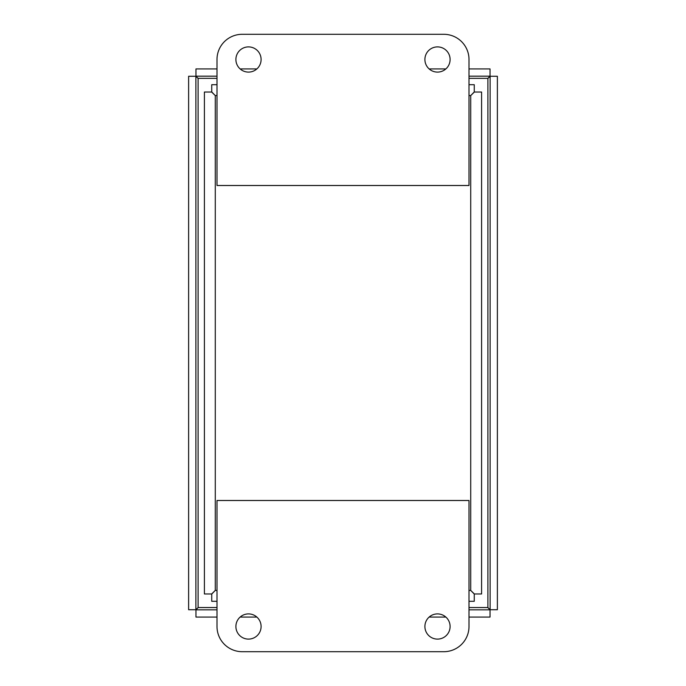 <?xml version="1.0" encoding="UTF-8"?>
<svg xmlns="http://www.w3.org/2000/svg" width="686" height="686" viewBox="0 0 686 686"><rect width="100%" height="100%" fill="white"/><g stroke="black" fill="none" stroke-linecap="round" stroke-linejoin="round"><path stroke-width="1.03" d="M198.177 607.547L195.964 609.82L198.177 607.547M469.001 609.82L490.036 609.82L487.823 607.547L490.036 609.82L490.036 617.074L469.001 617.074M198.1 78.427L195.879 76.266L198.1 78.427M198.117 607.547L195.879 609.734L188.624 609.734L188.624 76.266L195.879 76.266L195.879 609.734L198.117 607.547M487.9 78.367L490.036 76.18L487.9 78.367M216.999 68.926L195.964 68.926L195.964 76.18L198.1 78.367L195.964 76.18L216.999 76.18M487.883 607.547L490.121 609.734L487.883 607.547M487.9 78.427L490.121 76.266L490.121 609.734L497.376 609.734L497.376 76.266L490.121 76.266L487.9 78.427M216.999 617.074L195.964 617.074L195.964 609.82L216.999 609.82M240.134 617.074L256.864 617.074M429.136 617.074L445.866 617.074M469.001 76.18L490.036 76.18L490.036 68.926L469.001 68.926M445.866 68.926L429.136 68.926M256.864 68.926L240.134 68.926M443.799 34.3L242.201 34.3A25.202 25.202 0 0 0 216.999 59.502L216.999 185.503L469.001 185.503L469.001 59.502A25.202 25.202 0 0 0 443.799 34.3M450.102 59.502A12.597 12.597 0 0 1 431.202 70.409A12.597 12.597 0 0 1 431.202 48.586A12.597 12.597 0 0 1 450.102 59.502M261.1 59.502A12.597 12.597 0 0 1 242.201 70.409A12.597 12.597 0 0 1 242.201 48.586A12.597 12.597 0 0 1 261.1 59.502M242.201 651.7L443.799 651.7A25.202 25.202 0 0 0 469.001 626.498L469.001 500.497L216.999 500.497L216.999 626.498A25.202 25.202 0 0 0 242.201 651.7M235.898 626.498A12.597 12.597 0 0 1 254.798 615.591A12.597 12.597 0 0 1 254.798 637.414A12.597 12.597 0 0 1 235.898 626.498M424.9 626.498A12.597 12.597 0 0 1 443.799 615.591A12.597 12.597 0 0 1 443.799 637.414A12.597 12.597 0 0 1 424.9 626.498M469.001 95.586L470.716 95.586L474.343 92.035L481.598 92.035L481.598 593.965L474.343 593.965L470.716 590.414L474.266 594.042L474.266 601.296L469.001 601.296M469.001 590.414L470.716 590.414L470.716 95.586L474.266 91.958L474.266 84.704L469.001 84.704M216.999 84.704L211.734 84.704L211.734 91.958L215.284 95.586L211.657 92.035L204.402 92.035L204.402 593.965L211.657 593.965L215.284 590.414L211.734 594.042L211.734 601.296L216.999 601.296M216.999 78.35L198.1 78.35L198.1 607.547L216.999 607.547M469.001 607.547L487.9 607.547L487.9 78.35L469.001 78.35M216.999 590.414L215.284 590.414L215.284 95.586L216.999 95.586"/></g></svg>
